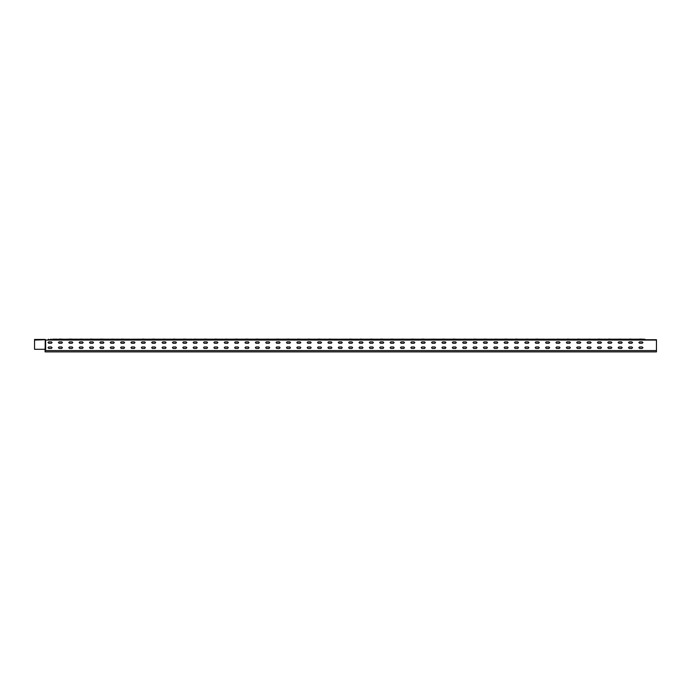 <?xml version="1.0" encoding="UTF-8"?>
<svg xmlns="http://www.w3.org/2000/svg" width="691" height="691" viewBox="0 0 691 691"><rect width="100%" height="100%" fill="white"/><g stroke="black" fill="none" stroke-linecap="round" stroke-linejoin="round"><path stroke-width="1.04" d="M51.212 339.221L50.754 339.151M59.072 339.151L61.119 339.151M69.437 339.151L71.484 339.151M79.664 339.195L81.849 339.151M90.167 339.151L92.214 339.151M100.532 339.151L102.579 339.151M110.767 339.195L112.944 339.151M121.262 339.151L123.318 339.151M142.001 339.151L144.048 339.151M152.365 339.151L154.413 339.151M162.592 339.195L164.778 339.151M173.096 339.151L175.143 339.151M183.46 339.151L185.508 339.151M193.687 339.195L195.873 339.151M204.191 339.151L206.238 339.151M214.564 339.151L216.611 339.151M224.791 339.195L226.976 339.151M235.294 339.151L237.341 339.151M245.659 339.151L247.706 339.151M256.024 339.151L258.071 339.151M266.251 339.195L268.436 339.151M276.754 339.151L278.801 339.151M287.119 339.151L289.166 339.151M297.484 339.151L299.54 339.151M307.858 339.151L309.905 339.151M318.223 339.151L320.27 339.151M329.21 339.151L330.635 339.151M349.318 339.151L351.365 339.151M360.305 339.151L361.73 339.151M370.67 339.151L372.095 339.151M380.413 339.151L382.46 339.151M390.786 339.151L392.834 339.151M401.013 339.195L403.199 339.151M411.516 339.151L413.564 339.151M421.881 339.151L423.929 339.151M432.108 339.195L434.293 339.151M442.611 339.151L444.658 339.151M452.976 339.151L455.023 339.151M463.212 339.195L465.388 339.151M473.706 339.151L475.762 339.151M484.08 339.151L486.127 339.151M494.307 339.195L496.492 339.151M504.81 339.151L506.857 339.151M515.175 339.151L517.222 339.151M525.402 339.195L527.587 339.151M535.905 339.151L537.952 339.151M556.505 339.195L558.682 339.151M567.009 339.151L569.056 339.151M577.374 339.151L579.421 339.151M587.6 339.195L589.786 339.151M598.104 339.151L600.151 339.151M608.469 339.151L610.516 339.151M618.695 339.195L620.881 339.151M629.199 339.151L631.246 339.151M639.564 339.151L641.611 339.151M243.111 339.195L242.498 339.704L244.441 339.264L239.172 339.195L295.558 339.195M398.603 339.195L397.99 339.704L399.934 339.264L394.665 339.195L451.05 339.195M656.45 340.084L45.684 340.084L656.45 339.73L656.45 351.849L45.07 351.849L45.269 339.488L34.55 339.428L34.55 340.084L45.563 339.696L45.269 349.3L34.55 349.3L34.55 340.084M627.989 339.704L626.478 339.264L626.037 339.704L633.086 339.73L633.086 339.264L638.354 339.704L637.016 339.195L644.167 339.195M617.624 339.704L616.113 339.264L615.672 339.704L622.721 339.73L622.721 339.264L637.638 339.195M607.251 339.704L605.748 339.264L605.307 339.704L612.356 339.73L612.356 339.264L627.273 339.195M596.886 339.704L595.374 339.264L594.942 339.704L601.982 339.73L601.982 339.264L616.908 339.195M586.521 339.704L585.009 339.264L584.577 339.704L591.617 339.73L591.617 339.264L606.543 339.195M576.156 339.704L574.644 339.264L574.212 339.704L581.252 339.73L581.252 339.264L596.178 339.195M565.791 339.704L564.279 339.264L563.839 339.704L570.887 339.73L570.887 339.264L585.813 339.195M555.426 339.704L553.914 339.264L553.474 339.704L560.522 339.73L560.522 339.264L575.439 339.195M545.061 339.704L543.549 339.264L543.109 339.704L550.157 339.73L550.157 339.264L565.074 339.195M534.696 339.704L533.184 339.264L532.744 339.704L539.792 339.73L539.792 339.264L554.709 339.195M524.322 339.704L522.819 339.264L522.379 339.704L529.427 339.73L529.427 339.264L544.344 339.195M513.957 339.704L512.454 339.264L512.014 339.704L519.053 339.73L519.053 339.264L533.979 339.195M503.592 339.704L502.081 339.264L501.649 339.704L508.688 339.73L508.688 339.264L523.614 339.195M493.227 339.704L491.716 339.264L491.284 339.704L498.323 339.73L498.323 339.264L513.249 339.195M482.862 339.704L481.351 339.264L480.919 339.704L487.958 339.73L487.958 339.264L502.884 339.195M472.497 339.704L470.986 339.264L470.545 339.704L477.593 339.73L477.593 339.264L492.51 339.195M462.132 339.704L460.621 339.264L460.18 339.704L467.228 339.73L467.228 339.264L482.145 339.195M451.767 339.704L450.256 339.264L449.815 339.704L456.863 339.73L456.863 339.264L471.78 339.195M441.402 339.704L439.891 339.264L439.45 339.704L446.498 339.73L446.498 339.264L461.415 339.195M379.204 339.704L377.692 339.264L377.251 339.704L384.3 339.73L384.3 339.264L394.665 339.195L387.616 339.704L394.665 339.264L394.665 339.73L397.912 339.73M368.839 339.704L367.327 339.264L366.886 339.704L373.935 339.73L373.935 339.264L388.852 339.195M358.474 339.704L356.962 339.264L356.521 339.704L363.57 339.73L363.57 339.264L378.487 339.195M348.1 339.704L346.597 339.264L346.156 339.704L353.205 339.73L353.205 339.264L368.122 339.195M337.735 339.704L336.232 339.264L335.791 339.704L342.831 339.73L342.831 339.264L357.757 339.195M327.37 339.704L325.858 339.264L325.426 339.704L332.466 339.73L332.466 339.264L347.392 339.195M317.005 339.704L315.493 339.264L315.061 339.704L322.101 339.73L322.101 339.264L337.027 339.195M306.64 339.704L305.128 339.264L304.688 339.704L311.736 339.73L311.736 339.264L326.662 339.195M296.275 339.704L294.763 339.264L294.323 339.704L301.371 339.73L301.371 339.264L316.288 339.195M285.91 339.704L284.398 339.264L283.958 339.704L291.006 339.73L291.006 339.264L305.923 339.195M223.711 339.704L222.2 339.264L221.768 339.704L228.807 339.73L228.807 339.264L234.076 339.704L232.746 339.195L239.172 339.195M213.346 339.704L211.835 339.264L211.394 339.704L218.442 339.73L218.442 339.264L233.368 339.195M202.981 339.704L201.47 339.264L201.029 339.704L208.077 339.73L208.077 339.264L222.994 339.195M192.616 339.704L191.105 339.264L190.664 339.704L197.712 339.73L197.712 339.264L212.629 339.195M182.251 339.704L180.74 339.264L180.299 339.704L187.347 339.73L187.347 339.264L202.264 339.195M171.878 339.704L170.375 339.264L169.934 339.704L176.982 339.73L176.982 339.264L191.899 339.195M161.513 339.704L160.01 339.264L159.569 339.704L166.609 339.73L166.609 339.264L181.534 339.195M151.148 339.704L149.636 339.264L149.204 339.704L156.244 339.73L156.244 339.264L171.169 339.195M140.783 339.704L139.271 339.264L138.839 339.704L145.879 339.73L145.879 339.264L160.804 339.195M130.418 339.704L128.906 339.264L128.466 339.704L135.514 339.73L135.514 339.264L150.439 339.195M120.053 339.704L118.541 339.264L118.101 339.704L125.149 339.73L125.149 339.264L140.066 339.195M109.688 339.704L108.176 339.264L107.736 339.704L114.784 339.73L114.784 339.264L129.701 339.195M99.323 339.704L97.811 339.264L97.371 339.704L104.419 339.73L104.419 339.264L119.336 339.195M88.949 339.704L87.446 339.264L87.006 339.704L94.054 339.73L94.054 339.264L108.971 339.195M78.584 339.704L77.081 339.264L76.641 339.704L83.689 339.73L83.689 339.264L98.606 339.195M68.219 339.704L66.707 339.264L66.276 339.704L73.315 339.73L73.315 339.264L88.241 339.195M57.854 339.704L56.342 339.264L55.911 339.704L62.95 339.73L62.95 339.264L77.876 339.195M48.525 339.221L47.981 339.73L67.511 339.195M52.671 339.195L57.146 339.195M52.671 339.704L55.833 339.73M234.076 339.704L242.42 339.73M244.441 339.704L254.806 339.73L254.806 339.264L252.794 339.73M265.18 339.264L263.228 339.704L265.18 339.73L265.18 339.195L270.276 339.195L265.18 339.264M275.545 339.264L273.593 339.704L275.545 339.73L275.545 339.195L280.641 339.195L275.545 339.264M399.934 339.704L410.299 339.73L410.299 339.264L408.277 339.73M420.664 339.264L418.72 339.704L420.664 339.73L420.664 339.195L425.76 339.195L420.664 339.264M431.029 339.264L429.085 339.704L431.029 339.73L431.029 339.195L436.133 339.195L431.029 339.264M638.354 339.704L645.472 339.73L643.451 339.195L638.354 339.195L643.451 339.264L643.451 339.704M633.086 339.704L636.333 339.73M627.989 339.264L633.086 339.195L627.989 339.264M622.721 339.704L625.968 339.73M622.721 339.195L617.624 339.195M612.356 339.704L615.603 339.73M607.251 339.264L612.356 339.195L607.251 339.264M601.982 339.704L605.238 339.73M596.886 339.264L601.982 339.195L596.886 339.264M591.617 339.704L594.865 339.73M591.617 339.195L586.521 339.195M581.252 339.704L584.5 339.73M576.156 339.264L581.252 339.195L576.156 339.264M570.887 339.704L574.135 339.73M565.791 339.264L570.887 339.195L565.791 339.264M560.522 339.704L563.77 339.73M555.426 339.264L560.522 339.195L555.426 339.264M550.157 339.704L553.405 339.73M545.061 339.264L550.157 339.195L545.061 339.264M539.792 339.704L543.04 339.73M539.792 339.195L534.696 339.195M529.427 339.704L532.675 339.73M524.322 339.264L529.427 339.195L524.322 339.264M519.053 339.704L522.31 339.73M513.957 339.264L519.053 339.195L513.957 339.264M508.688 339.704L511.945 339.73M508.688 339.195L503.592 339.195M498.323 339.704L501.571 339.73M493.227 339.264L498.323 339.195L493.227 339.264M487.958 339.704L491.206 339.73M487.958 339.195L482.862 339.195M477.593 339.704L480.841 339.73M472.497 339.264L477.593 339.195L472.497 339.264M467.228 339.704L470.476 339.73M462.132 339.264L467.228 339.195L462.132 339.264M456.863 339.704L460.111 339.73M456.863 339.195L451.767 339.195M446.498 339.704L449.746 339.73M441.402 339.264L446.498 339.195L441.402 339.264M431.029 339.704L439.381 339.73M440.063 339.195L436.133 339.264L436.133 339.704M420.664 339.704L429.016 339.73M429.698 339.195L425.76 339.264L425.76 339.704M410.299 339.704L418.642 339.73M410.299 339.264L415.395 339.195L410.299 339.264M419.333 339.195L415.395 339.264L415.395 339.704M408.968 339.195L399.934 339.195M405.03 339.704L405.03 339.195M384.3 339.704L387.547 339.73M379.204 339.264L384.3 339.195L379.204 339.264M373.935 339.704L377.182 339.73M373.935 339.195L368.839 339.195M363.57 339.704L366.817 339.73M358.474 339.264L363.57 339.195L358.474 339.264M353.205 339.704L356.452 339.73M348.1 339.264L353.205 339.195L348.1 339.264M342.831 339.704L346.087 339.73M337.735 339.264L342.831 339.195L337.735 339.264M332.466 339.704L335.722 339.73M327.37 339.264L332.466 339.195L327.37 339.264M322.101 339.704L325.349 339.73M322.101 339.195L317.005 339.195M311.736 339.704L314.984 339.73M306.64 339.264L311.736 339.195L306.64 339.264M301.371 339.704L304.619 339.73M296.275 339.264L301.371 339.195L296.275 339.264M291.006 339.704L294.254 339.73M291.006 339.195L285.91 339.195M275.545 339.704L283.889 339.73M284.571 339.195L280.641 339.264L280.641 339.704M265.18 339.704L273.524 339.73M274.206 339.195L270.276 339.264L270.276 339.704M254.806 339.704L263.159 339.73M254.806 339.264L259.911 339.195L254.806 339.264M263.841 339.195L259.911 339.264L259.911 339.704M244.441 339.264L249.537 339.195L244.441 339.264M253.476 339.195L249.537 339.264L249.537 339.704M239.172 339.704L239.172 339.264L234.076 339.195M228.807 339.704L232.055 339.73M223.711 339.264L228.807 339.195L223.711 339.264M218.442 339.704L221.69 339.73M213.346 339.264L218.442 339.195L213.346 339.264M208.077 339.704L211.325 339.73M208.077 339.195L202.981 339.195M197.712 339.704L200.96 339.73M192.616 339.264L197.712 339.195L192.616 339.264M187.347 339.704L190.595 339.73M187.347 339.195L182.251 339.195M176.982 339.704L180.23 339.73M171.878 339.264L176.982 339.195L171.878 339.264M166.609 339.704L169.865 339.73M161.513 339.264L166.609 339.195L161.513 339.264M156.244 339.704L159.491 339.73M156.244 339.195L151.148 339.195M145.879 339.704L149.126 339.73M140.783 339.264L145.879 339.195L140.783 339.264M135.514 339.704L138.761 339.73M130.418 339.264L135.514 339.195L130.418 339.264M125.149 339.704L128.396 339.73M120.053 339.264L125.149 339.195L120.053 339.264M114.784 339.704L118.031 339.73M109.688 339.264L114.784 339.195L109.688 339.264M104.419 339.704L107.666 339.73M104.419 339.195L99.323 339.195M94.054 339.704L97.301 339.73M88.949 339.264L94.054 339.195L88.949 339.264M83.689 339.704L86.936 339.73M78.584 339.264L83.689 339.195L78.584 339.264M73.315 339.704L76.571 339.73M73.315 339.195L68.219 339.195M62.95 339.704L66.198 339.73M57.854 339.264L62.95 339.195L57.854 339.264M45.07 349.914L45.684 349.3L45.563 340.084L45.563 349.3L45.07 349.508M45.684 349.3L45.07 349.801M642.224 346.968L642.941 347.685L642.224 348.394L642.941 347.685L642.224 346.968L639.572 346.968L638.864 347.685L639.572 348.394L638.864 347.685L639.572 346.968M642.224 341.872L642.941 342.589L642.224 343.297L642.941 342.589L642.224 341.872L639.572 341.872L638.864 342.589L639.572 343.297L638.864 342.589L639.572 341.872M631.859 346.968L632.576 347.685L631.859 348.394L632.576 347.685L631.859 346.968L629.207 346.968L628.499 347.685L629.207 348.394L628.499 347.685L629.207 346.968M621.494 346.968L622.211 347.685L621.494 348.394L622.211 347.685L621.494 346.968L618.842 346.968L618.134 347.685L618.842 348.394L618.134 347.685L618.842 346.968M611.129 346.968L611.846 347.685L611.129 348.394L611.846 347.685L611.129 346.968L608.477 346.968L607.76 347.685L608.477 348.394L607.76 347.685L608.477 346.968M600.764 346.968L601.472 347.685L600.764 348.394L601.472 347.685L600.764 346.968L598.112 346.968L597.395 347.685L598.112 348.394L597.395 347.685L598.112 346.968M590.399 346.968L591.107 347.685L590.399 348.394L591.107 347.685L590.399 346.968L587.747 346.968L587.03 347.685L587.747 348.394L587.03 347.685L587.747 346.968M580.034 346.968L580.742 347.685L580.034 348.394L580.742 347.685L580.034 346.968L577.382 346.968L576.665 347.685L577.382 348.394L576.665 347.685L577.382 346.968M569.66 346.968L570.377 347.685L569.66 348.394L570.377 347.685L569.66 346.968L567.017 346.968L566.3 347.685L567.017 348.394L566.3 347.685L567.017 346.968M559.295 346.968L560.012 347.685L559.295 348.394L560.012 347.685L559.295 346.968L556.644 346.968L555.935 347.685L556.644 348.394L555.935 347.685L556.644 346.968M548.93 346.968L549.647 347.685L548.93 348.394L549.647 347.685L548.93 346.968L546.279 346.968L545.57 347.685L546.279 348.394L545.57 347.685L546.279 346.968M538.565 346.968L539.282 347.685L538.565 348.394L539.282 347.685L538.565 346.968L535.914 346.968L535.205 347.685L535.914 348.394L535.205 347.685L535.914 346.968M528.2 346.968L528.917 347.685L528.2 348.394L528.917 347.685L528.2 346.968L525.549 346.968L524.832 347.685L525.549 348.394L524.832 347.685L525.549 346.968M517.835 346.968L518.544 347.685L517.835 348.394L518.544 347.685L517.835 346.968L515.184 346.968L514.467 347.685L515.184 348.394L514.467 347.685L515.184 346.968M507.47 346.968L508.179 347.685L507.47 348.394L508.179 347.685L507.47 346.968L504.819 346.968L504.102 347.685L504.819 348.394L504.102 347.685L504.819 346.968M497.105 346.968L497.814 347.685L497.105 348.394L497.814 347.685L497.105 346.968L494.454 346.968L493.737 347.685L494.454 348.394L493.737 347.685L494.454 346.968M486.732 346.968L487.449 347.685L486.732 348.394L487.449 347.685L486.732 346.968L484.089 346.968L483.372 347.685L484.089 348.394L483.372 347.685L484.089 346.968M476.367 346.968L477.084 347.685L476.367 348.394L477.084 347.685L476.367 346.968L473.715 346.968L473.007 347.685L473.715 348.394L473.007 347.685L473.715 346.968M466.002 346.968L466.719 347.685L466.002 348.394L466.719 347.685L466.002 346.968L463.35 346.968L462.642 347.685L463.35 348.394L462.642 347.685L463.35 346.968M455.637 346.968L456.354 347.685L455.637 348.394L456.354 347.685L455.637 346.968L452.985 346.968L452.277 347.685L452.985 348.394L452.277 347.685L452.985 346.968M445.272 346.968L445.989 347.685L445.272 348.394L445.272 346.968L442.62 346.968L441.912 347.685L442.62 348.394L441.912 347.685L442.62 346.968M434.907 346.968L435.624 347.685L434.907 348.394L435.624 347.685L434.907 346.968L432.255 346.968L431.538 347.685L432.255 348.394L431.538 347.685L432.255 346.968M424.542 346.968L425.25 347.685L424.542 348.394L425.25 347.685L424.542 346.968L421.89 346.968L421.173 347.685L421.89 348.394L421.173 347.685L421.89 346.968M414.177 346.968L414.885 347.685L414.177 348.394L414.885 347.685L414.177 346.968L411.525 346.968L410.808 347.685L411.525 348.394L410.808 347.685L411.525 346.968M403.812 346.968L404.52 347.685L403.812 348.394L404.52 347.685L403.812 346.968L401.16 346.968L400.443 347.685L401.16 348.394L400.443 347.685L401.16 346.968M393.438 346.968L394.155 347.685L393.438 348.394L394.155 347.685L393.438 346.968L390.795 346.968L390.078 347.685L390.795 348.394L390.078 347.685L390.795 346.968M383.073 346.968L383.79 347.685L383.073 348.394L383.79 347.685L383.073 346.968L380.421 346.968L379.713 347.685L380.421 348.394L379.713 347.685L380.421 346.968M372.708 346.968L373.425 347.685L372.708 348.394L373.425 347.685L372.708 346.968L370.056 346.968L369.348 347.685L370.056 348.394L369.348 347.685L370.056 346.968M362.343 346.968L363.06 347.685L362.343 348.394L363.06 347.685L362.343 346.968L359.691 346.968L358.983 347.685L359.691 348.394L358.983 347.685L359.691 346.968M351.978 346.968L352.695 347.685L351.978 348.394L352.695 347.685L351.978 346.968L349.326 346.968L348.61 347.685L349.326 348.394L348.61 347.685L349.326 346.968M341.613 346.968L342.321 347.685L341.613 348.394L342.321 347.685L341.613 346.968L338.961 346.968L338.245 347.685L338.961 348.394L338.245 347.685L338.961 346.968M331.248 346.968L331.956 347.685L331.248 348.394L331.956 347.685L331.248 346.968L328.596 346.968L327.88 347.685L328.596 348.394L327.88 347.685L328.596 346.968M320.883 346.968L321.591 347.685L320.883 348.394L321.591 347.685L320.883 346.968L318.231 346.968L317.514 347.685L318.231 348.394L317.514 347.685L318.231 346.968M310.509 346.968L311.226 347.685L310.509 348.394L311.226 347.685L310.509 346.968L307.866 346.968L307.15 347.685L307.866 348.394L307.15 347.685L307.866 346.968M300.144 346.968L300.861 347.685L300.144 348.394L300.861 347.685L300.144 346.968L297.493 346.968L296.785 347.685L297.493 348.394L296.785 347.685L297.493 346.968M289.779 346.968L290.496 347.685L289.779 348.394L290.496 347.685L289.779 346.968L287.128 346.968L286.42 347.685L287.128 348.394L286.42 347.685L287.128 346.968M279.414 346.968L280.131 347.685L279.414 348.394L280.131 347.685L279.414 346.968L276.763 346.968L276.055 347.685L276.763 348.394L276.055 347.685L276.763 346.968M269.049 346.968L269.766 347.685L269.049 348.394L269.766 347.685L269.049 346.968L266.398 346.968L265.69 347.685L266.398 348.394L265.69 347.685L266.398 346.968M258.684 346.968L259.401 347.685L258.684 348.394L259.401 347.685L258.684 346.968L256.033 346.968L255.316 347.685L256.033 348.394L255.316 347.685L256.033 346.968M248.319 346.968L249.028 347.685L248.319 348.394L249.028 347.685L248.319 346.968L245.668 346.968L244.951 347.685L245.668 348.394L244.951 347.685L245.668 346.968M237.954 346.968L238.663 347.685L237.954 348.394L238.663 347.685L237.954 346.968L235.303 346.968L234.586 347.685L235.303 348.394L234.586 347.685L235.303 346.968M227.589 346.968L228.298 347.685L227.589 348.394L228.298 347.685L227.589 346.968L224.938 346.968L224.221 347.685L224.938 348.394L224.221 347.685L224.938 346.968M217.216 346.968L217.933 347.685L217.216 348.394L217.933 347.685L217.216 346.968L214.573 346.968L213.856 347.685L214.573 348.394L213.856 347.685L214.573 346.968M206.851 346.968L207.568 347.685L206.851 348.394L207.568 347.685L206.851 346.968L204.199 346.968L203.491 347.685L204.199 348.394L203.491 347.685L204.199 346.968M196.486 346.968L197.203 347.685L196.486 348.394L197.203 347.685L196.486 346.968L193.834 346.968L193.126 347.685L193.834 348.394L193.126 347.685L193.834 346.968M186.121 346.968L186.838 347.685L186.121 348.394L186.838 347.685L186.121 346.968L183.469 346.968L182.761 347.685L183.469 348.394L182.761 347.685L183.469 346.968M175.756 346.968L176.473 347.685L175.756 348.394L176.473 347.685L175.756 346.968L173.104 346.968L172.387 347.685L173.104 348.394L172.387 347.685L173.104 346.968M165.391 346.968L166.099 347.685L165.391 348.394L166.099 347.685L165.391 346.968L162.739 346.968L162.022 347.685L162.739 348.394L162.022 347.685L162.739 346.968M155.026 346.968L155.734 347.685L155.026 348.394L155.734 347.685L155.026 346.968L152.374 346.968L151.657 347.685L152.374 348.394L151.657 347.685L152.374 346.968M144.661 346.968L145.369 347.685L144.661 348.394L145.369 347.685L144.661 346.968L142.009 346.968L141.292 347.685L142.009 348.394L141.292 347.685L142.009 346.968M134.287 346.968L135.004 347.685L134.287 348.394L135.004 347.685L134.287 346.968L131.644 346.968L130.927 347.685L131.644 348.394L130.927 347.685L131.644 346.968M123.922 346.968L124.639 347.685L123.922 348.394L124.639 347.685L123.922 346.968L121.271 346.968L120.562 347.685L121.271 348.394L120.562 347.685L121.271 346.968M113.557 346.968L114.274 347.685L113.557 348.394L114.274 347.685L113.557 346.968L110.906 346.968L110.197 347.685L110.906 348.394L110.197 347.685L110.906 346.968M103.192 346.968L103.909 347.685L103.192 348.394L103.909 347.685L103.192 346.968L100.541 346.968L99.832 347.685L100.541 348.394L99.832 347.685L100.541 346.968M92.827 346.968L93.544 347.685L92.827 348.394L93.544 347.685L92.827 346.968L90.176 346.968L89.467 347.685L90.176 348.394L89.467 347.685L90.176 346.968M82.462 346.968L83.179 347.685L82.462 348.394L83.179 347.685L82.462 346.968L79.811 346.968L79.094 347.685L79.811 348.394L79.094 347.685L79.811 346.968M72.097 346.968L72.805 347.685L72.097 348.394L72.805 347.685L72.097 346.968L69.446 346.968L68.729 347.685L69.446 348.394L68.729 347.685L69.446 346.968M61.732 346.968L62.44 347.685L61.732 348.394L62.44 347.685L61.732 346.968L59.081 346.968L58.364 347.685L59.081 348.394L58.364 347.685L59.081 346.968M51.367 346.968L52.075 347.685L51.367 348.394L52.075 347.685L51.367 346.968L48.715 346.968L47.999 347.685L48.715 348.394L47.999 347.685L48.715 346.968M631.859 341.872L632.576 342.589L631.859 343.297L632.576 342.589L631.859 341.872L629.207 341.872L628.499 342.589L629.207 343.297L628.499 342.589L629.207 341.872M621.494 341.872L622.211 342.589L621.494 343.297L622.211 342.589L621.494 341.872L618.842 341.872L618.134 342.589L618.842 343.297L618.134 342.589L618.842 341.872M611.129 341.872L611.846 342.589L611.129 343.297L611.846 342.589L611.129 341.872L608.477 341.872L607.76 342.589L608.477 343.297L607.76 342.589L608.477 341.872M600.764 341.872L601.472 342.589L600.764 343.297L601.472 342.589L600.764 341.872L598.112 341.872L597.395 342.589L598.112 343.297L597.395 342.589L598.112 341.872M590.399 341.872L591.107 342.589L590.399 343.297L591.107 342.589L590.399 341.872L587.747 341.872L587.03 342.589L587.747 343.297L587.03 342.589L587.747 341.872M580.034 341.872L580.742 342.589L580.034 343.297L580.742 342.589L580.034 341.872L577.382 341.872L576.665 342.589L577.382 343.297L576.665 342.589L577.382 341.872M569.66 341.872L570.377 342.589L569.66 343.297L570.377 342.589L569.66 341.872L567.017 341.872L566.3 342.589L567.017 343.297L566.3 342.589L567.017 341.872M559.295 341.872L560.012 342.589L559.295 343.297L560.012 342.589L559.295 341.872L556.644 341.872L555.935 342.589L556.644 343.297L555.935 342.589L556.644 341.872M548.93 341.872L549.647 342.589L548.93 343.297L549.647 342.589L548.93 341.872L546.279 341.872L545.57 342.589L546.279 343.297L545.57 342.589L546.279 341.872M538.565 341.872L539.282 342.589L538.565 343.297L539.282 342.589L538.565 341.872L535.914 341.872L535.205 342.589L535.914 343.297L535.205 342.589L535.914 341.872M528.2 341.872L528.917 342.589L528.2 343.297L528.917 342.589L528.2 341.872L525.549 341.872L524.832 342.589L525.549 343.297L524.832 342.589L525.549 341.872M517.835 341.872L518.544 342.589L517.835 343.297L518.544 342.589L517.835 341.872L515.184 341.872L514.467 342.589L515.184 343.297L514.467 342.589L515.184 341.872M507.47 341.872L508.179 342.589L507.47 343.297L508.179 342.589L507.47 341.872L504.819 341.872L504.102 342.589L504.819 343.297L504.102 342.589L504.819 341.872M497.105 341.872L497.814 342.589L497.105 343.297L497.814 342.589L497.105 341.872L494.454 341.872L493.737 342.589L494.454 343.297L493.737 342.589L494.454 341.872M486.732 341.872L487.449 342.589L486.732 343.297L487.449 342.589L486.732 341.872L484.089 341.872L483.372 342.589L484.089 343.297L483.372 342.589L484.089 341.872M476.367 341.872L477.084 342.589L476.367 343.297L477.084 342.589L476.367 341.872L473.715 341.872L473.007 342.589L473.715 343.297L473.007 342.589L473.715 341.872M466.002 341.872L466.719 342.589L466.002 343.297L466.719 342.589L466.002 341.872L463.35 341.872L462.642 342.589L463.35 343.297L462.642 342.589L463.35 341.872M455.637 341.872L456.354 342.589L455.637 343.297L456.354 342.589L455.637 341.872L452.985 341.872L452.277 342.589L452.985 343.297L452.277 342.589L452.985 341.872M445.272 341.872L445.989 342.589L445.272 343.297L445.272 341.872L442.62 341.872L441.912 342.589L442.62 343.297L441.912 342.589L442.62 341.872M434.907 341.872L435.624 342.589L434.907 343.297L435.624 342.589L434.907 341.872L432.255 341.872L431.538 342.589L432.255 343.297L431.538 342.589L432.255 341.872M424.542 341.872L425.25 342.589L424.542 343.297L425.25 342.589L424.542 341.872L421.89 341.872L421.173 342.589L421.89 343.297L421.173 342.589L421.89 341.872M414.177 341.872L414.885 342.589L414.177 343.297L414.885 342.589L414.177 341.872L411.525 341.872L410.808 342.589L411.525 343.297L410.808 342.589L411.525 341.872M403.812 341.872L404.52 342.589L403.812 343.297L404.52 342.589L403.812 341.872L401.16 341.872L400.443 342.589L401.16 343.297L400.443 342.589L401.16 341.872M393.438 341.872L394.155 342.589L393.438 343.297L394.155 342.589L393.438 341.872L390.795 341.872L390.078 342.589L390.795 343.297L390.078 342.589L390.795 341.872M383.073 341.872L383.79 342.589L383.073 343.297L383.79 342.589L383.073 341.872L380.421 341.872L379.713 342.589L380.421 343.297L379.713 342.589L380.421 341.872M372.708 341.872L373.425 342.589L372.708 343.297L373.425 342.589L372.708 341.872L370.056 341.872L369.348 342.589L370.056 343.297L369.348 342.589L370.056 341.872M362.343 341.872L363.06 342.589L362.343 343.297L363.06 342.589L362.343 341.872L359.691 341.872L358.983 342.589L359.691 343.297L358.983 342.589L359.691 341.872M341.613 341.872L342.321 342.589L341.613 343.297L342.321 342.589L341.613 341.872L338.961 341.872L338.245 342.589L338.961 343.297L341.613 343.297M331.248 341.872L331.956 342.589L331.248 343.297L331.956 342.589L331.248 341.872L328.596 341.872L327.88 342.589L328.596 343.297L327.88 342.589L328.596 341.872M320.883 341.872L321.591 342.589L320.883 343.297L321.591 342.589L320.883 341.872L318.231 341.872L317.514 342.589L318.231 343.297L317.514 342.589L318.231 341.872M310.509 341.872L311.226 342.589L310.509 343.297L311.226 342.589L310.509 341.872L307.866 341.872L307.15 342.589L307.866 343.297L307.15 342.589L307.866 341.872M300.144 341.872L300.861 342.589L300.144 343.297L300.861 342.589L300.144 341.872L297.493 341.872L296.785 342.589L297.493 343.297L296.785 342.589L297.493 341.872M289.779 341.872L290.496 342.589L289.779 343.297L290.496 342.589L289.779 341.872L287.128 341.872L286.42 342.589L287.128 343.297L286.42 342.589L287.128 341.872M279.414 341.872L280.131 342.589L279.414 343.297L280.131 342.589L279.414 341.872L276.763 341.872L276.055 342.589L276.763 343.297L276.055 342.589L276.763 341.872M269.049 341.872L269.766 342.589L269.049 343.297L269.766 342.589L269.049 341.872L266.398 341.872L265.69 342.589L266.398 343.297L265.69 342.589L266.398 341.872M258.684 341.872L259.401 342.589L258.684 343.297L259.401 342.589L258.684 341.872L256.033 341.872L255.316 342.589L256.033 343.297L255.316 342.589L256.033 341.872M248.319 341.872L249.028 342.589L248.319 343.297L249.028 342.589L248.319 341.872L245.668 341.872L244.951 342.589L245.668 343.297L244.951 342.589L245.668 341.872M237.954 341.872L238.663 342.589L237.954 343.297L238.663 342.589L237.954 341.872L235.303 341.872L234.586 342.589L235.303 343.297L234.586 342.589L235.303 341.872M227.589 341.872L228.298 342.589L227.589 343.297L228.298 342.589L227.589 341.872L224.938 341.872L224.221 342.589L224.938 343.297L224.221 342.589L224.938 341.872M217.216 341.872L217.933 342.589L217.216 343.297L217.933 342.589L217.216 341.872L214.573 341.872L213.856 342.589L214.573 343.297L213.856 342.589L214.573 341.872M206.851 341.872L207.568 342.589L206.851 343.297L207.568 342.589L206.851 341.872L204.199 341.872L203.491 342.589L204.199 343.297L203.491 342.589L204.199 341.872M196.486 341.872L197.203 342.589L196.486 343.297L197.203 342.589L196.486 341.872L193.834 341.872L193.126 342.589L193.834 343.297L193.126 342.589L193.834 341.872M186.121 341.872L186.838 342.589L186.121 343.297L186.838 342.589L186.121 341.872L183.469 341.872L182.761 342.589L183.469 343.297L182.761 342.589L183.469 341.872M175.756 341.872L176.473 342.589L175.756 343.297L176.473 342.589L175.756 341.872L173.104 341.872L172.387 342.589L173.104 343.297L172.387 342.589L173.104 341.872M165.391 341.872L166.099 342.589L165.391 343.297L166.099 342.589L165.391 341.872L162.739 341.872L162.022 342.589L162.739 343.297L162.022 342.589L162.739 341.872M155.026 341.872L155.734 342.589L155.026 343.297L155.734 342.589L155.026 341.872L152.374 341.872L151.657 342.589L152.374 343.297L151.657 342.589L152.374 341.872M144.661 341.872L145.369 342.589L144.661 343.297L145.369 342.589L144.661 341.872L142.009 341.872L141.292 342.589L142.009 343.297L141.292 342.589L142.009 341.872M134.287 341.872L135.004 342.589L134.287 343.297L135.004 342.589L134.287 341.872L131.644 341.872L130.927 342.589L131.644 343.297L130.927 342.589L131.644 341.872M123.922 341.872L124.639 342.589L123.922 343.297L124.639 342.589L123.922 341.872L121.271 341.872L120.562 342.589L121.271 343.297L120.562 342.589L121.271 341.872M113.557 341.872L114.274 342.589L113.557 343.297L114.274 342.589L113.557 341.872L110.906 341.872L110.197 342.589L110.906 343.297L110.197 342.589L110.906 341.872M103.192 341.872L103.909 342.589L103.192 343.297L103.909 342.589L103.192 341.872L100.541 341.872L99.832 342.589L100.541 343.297L99.832 342.589L100.541 341.872M92.827 341.872L93.544 342.589L92.827 343.297L93.544 342.589L92.827 341.872L90.176 341.872L89.467 342.589L90.176 343.297L89.467 342.589L90.176 341.872M82.462 341.872L83.179 342.589L82.462 343.297L83.179 342.589L82.462 341.872L79.811 341.872L79.094 342.589L79.811 343.297L79.094 342.589L79.811 341.872M72.097 341.872L72.805 342.589L72.097 343.297L72.805 342.589L72.097 341.872L69.446 341.872L68.729 342.589L69.446 343.297L68.729 342.589L69.446 341.872M61.732 341.872L62.44 342.589L61.732 343.297L62.44 342.589L61.732 341.872L59.081 341.872L58.364 342.589L59.081 343.297L58.364 342.589L59.081 341.872M51.367 341.872L52.075 342.589L51.367 343.297L52.075 342.589L51.367 341.872L48.715 341.872L47.999 342.589L48.715 343.297L47.999 342.589L48.715 341.872M349.326 343.297L351.978 343.297L352.695 342.589L351.978 341.872L349.326 341.872L348.61 342.589L349.326 343.297L348.61 342.589L349.326 341.872M51.16 339.264L50.65 339.73M639.572 348.394L642.224 348.394M639.572 343.297L642.224 343.297M629.207 343.297L631.859 343.297M618.842 343.297L621.494 343.297M608.477 343.297L611.129 343.297M598.112 343.297L600.764 343.297M587.747 343.297L590.399 343.297M577.382 343.297L580.034 343.297M567.017 343.297L569.66 343.297M556.644 343.297L559.295 343.297M546.279 343.297L548.93 343.297M535.914 343.297L538.565 343.297M525.549 343.297L528.2 343.297M515.184 343.297L517.835 343.297M504.819 343.297L507.47 343.297M494.454 343.297L497.105 343.297M484.089 343.297L486.732 343.297M473.715 343.297L476.367 343.297M463.35 343.297L466.002 343.297M452.985 343.297L455.637 343.297M442.62 343.297L445.272 343.297M432.255 343.297L434.907 343.297M421.89 343.297L424.542 343.297M411.525 343.297L414.177 343.297M401.16 343.297L403.812 343.297M390.795 343.297L393.438 343.297M380.421 343.297L383.073 343.297M370.056 343.297L372.708 343.297M359.691 343.297L362.343 343.297M328.596 343.297L331.248 343.297M318.231 343.297L320.883 343.297M307.866 343.297L310.509 343.297M297.493 343.297L300.144 343.297M287.128 343.297L289.779 343.297M276.763 343.297L279.414 343.297M266.398 343.297L269.049 343.297M256.033 343.297L258.684 343.297M245.668 343.297L248.319 343.297M235.303 343.297L237.954 343.297M224.938 343.297L227.589 343.297M214.573 343.297L217.216 343.297M204.199 343.297L206.851 343.297M193.834 343.297L196.486 343.297M183.469 343.297L186.121 343.297M173.104 343.297L175.756 343.297M162.739 343.297L165.391 343.297M152.374 343.297L155.026 343.297M142.009 343.297L144.661 343.297M131.644 343.297L134.287 343.297M121.271 343.297L123.922 343.297M110.906 343.297L113.557 343.297M100.541 343.297L103.192 343.297M90.176 343.297L92.827 343.297M79.811 343.297L82.462 343.297M69.446 343.297L72.097 343.297M59.081 343.297L61.732 343.297M48.715 343.297L51.367 343.297M629.207 348.394L631.859 348.394M618.842 348.394L621.494 348.394M608.477 348.394L611.129 348.394M598.112 348.394L600.764 348.394M587.747 348.394L590.399 348.394M577.382 348.394L580.034 348.394M567.017 348.394L569.66 348.394M556.644 348.394L559.295 348.394M546.279 348.394L548.93 348.394M535.914 348.394L538.565 348.394M525.549 348.394L528.2 348.394M515.184 348.394L517.835 348.394M504.819 348.394L507.47 348.394M494.454 348.394L497.105 348.394M484.089 348.394L486.732 348.394M473.715 348.394L476.367 348.394M463.35 348.394L466.002 348.394M452.985 348.394L455.637 348.394M442.62 348.394L445.272 348.394M432.255 348.394L434.907 348.394M421.89 348.394L424.542 348.394M411.525 348.394L414.177 348.394M401.16 348.394L403.812 348.394M390.795 348.394L393.438 348.394M380.421 348.394L383.073 348.394M370.056 348.394L372.708 348.394M359.691 348.394L362.343 348.394M349.326 348.394L351.978 348.394M338.961 348.394L341.613 348.394M328.596 348.394L331.248 348.394M318.231 348.394L320.883 348.394M307.866 348.394L310.509 348.394M297.493 348.394L300.144 348.394M287.128 348.394L289.779 348.394M276.763 348.394L279.414 348.394M266.398 348.394L269.049 348.394M256.033 348.394L258.684 348.394M245.668 348.394L248.319 348.394M235.303 348.394L237.954 348.394M224.938 348.394L227.589 348.394M214.573 348.394L217.216 348.394M204.199 348.394L206.851 348.394M193.834 348.394L196.486 348.394M183.469 348.394L186.121 348.394M173.104 348.394L175.756 348.394M162.739 348.394L165.391 348.394M152.374 348.394L155.026 348.394M142.009 348.394L144.661 348.394M131.644 348.394L134.287 348.394M121.271 348.394L123.922 348.394M110.906 348.394L113.557 348.394M100.541 348.394L103.192 348.394M90.176 348.394L92.827 348.394M79.811 348.394L82.462 348.394M69.446 348.394L72.097 348.394M59.081 348.394L61.732 348.394M48.715 348.394L51.367 348.394M389.569 339.704L394.665 339.704M656.45 350.631L45.07 350.631M644.962 339.264L645.394 339.704M634.416 339.195L635.107 339.73M624.051 339.195L624.733 339.73M613.686 339.195L614.368 339.73M603.321 339.195L604.003 339.73M592.956 339.195L593.638 339.73M582.591 339.195L583.273 339.73M572.226 339.195L572.908 339.73M561.852 339.195L562.543 339.73M551.487 339.195L552.178 339.73M541.122 339.195L541.813 339.73M530.757 339.195L531.439 339.73M520.392 339.195L521.074 339.73M510.027 339.195L510.709 339.73M499.662 339.195L500.344 339.73M489.297 339.195L489.979 339.73M478.923 339.195L479.614 339.73M468.558 339.195L469.249 339.73M458.193 339.195L458.884 339.73M447.828 339.195L448.511 339.73M437.463 339.195L438.146 339.73M427.098 339.195L427.781 339.73M416.733 339.195L417.416 339.73M406.368 339.195L407.051 339.73M396.003 339.195L396.686 339.73M385.63 339.195L386.321 339.73M375.265 339.195L375.956 339.73M364.9 339.195L365.591 339.73M354.535 339.195L355.217 339.73M344.17 339.195L344.852 339.73M333.805 339.195L334.487 339.73M323.44 339.195L324.122 339.73M313.075 339.195L313.757 339.73M302.701 339.195L303.392 339.73M292.336 339.195L293.027 339.73M281.971 339.195L282.662 339.73M271.606 339.195L272.289 339.73M261.241 339.195L261.924 339.73M250.876 339.195L251.559 339.73M240.511 339.195L241.194 339.73M230.146 339.195L230.829 339.73M219.781 339.195L220.464 339.73M209.408 339.195L210.099 339.73M199.043 339.195L199.734 339.73M188.678 339.195L189.369 339.73M178.313 339.195L178.995 339.73M167.948 339.195L168.63 339.73M157.583 339.195L158.265 339.73M147.218 339.195L147.9 339.73M136.853 339.195L137.535 339.73M126.479 339.195L127.17 339.73M116.114 339.195L116.805 339.73M105.749 339.195L106.44 339.73M95.384 339.195L96.066 339.73M85.019 339.195L85.701 339.73M74.654 339.195L75.336 339.73M64.289 339.195L64.971 339.73"/></g></svg>
